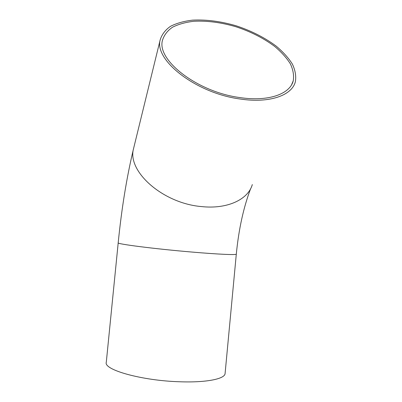<?xml version="1.0" encoding="UTF-8"?>
<svg xmlns="http://www.w3.org/2000/svg" width="402" height="402" viewBox="0 0 402 402"><rect width="100%" height="100%" fill="white"/><g stroke="black" fill="none" stroke-linecap="round" stroke-linejoin="round"><path stroke-width="0.6" d="M239.828 97.565C197.452 92.033 156.679 60.26 162.443 40.421C164.036 35.185 167.378 30.793 172.478 27.235C178.433 24.236 185.548 22.251 193.824 21.276C207.1 20.602 221.165 22.437 236.014 26.778C250.722 31.652 263.606 38.195 274.666 46.416C281.32 52.004 286.536 57.787 290.319 63.762C293.138 69.722 294.113 75.4 293.244 80.797C290.038 94.113 268.209 101.912 239.828 97.565M240.225 99.018C269.556 103.5 292.058 95.42 295.375 81.696C296.289 76.109 295.284 70.229 292.365 64.059C288.45 57.873 283.053 51.893 276.174 46.119C264.742 37.622 251.431 30.859 236.235 25.823C220.894 21.336 206.357 19.437 192.628 20.135C184.066 21.135 176.704 23.19 170.543 26.291C165.262 29.974 161.8 34.532 160.157 39.959C154.217 60.441 196.377 93.324 240.225 99.018M118.198 242.843L106.289 362.277C103.294 369.729 141.67 380.674 179.679 381.764C205.919 382.754 224.517 379.006 225.07 373.714L225.125 373.151M133.997 146.795L133.464 148.976C127.258 171.508 162.87 203.387 201.487 206.578C227.321 209.417 248.175 199.482 252.31 184.573M160.157 39.959L133.464 148.976C126.685 177.352 121.6 208.628 118.198 242.798C115.856 243.919 154.569 248.903 192.141 252.074C218.1 254.31 236.155 255.084 236.301 254.17C238.728 229.256 243.517 207.407 250.657 188.623M291.641 84.656L293.244 80.797M225.07 373.714L236.301 254.17"/></g></svg>
